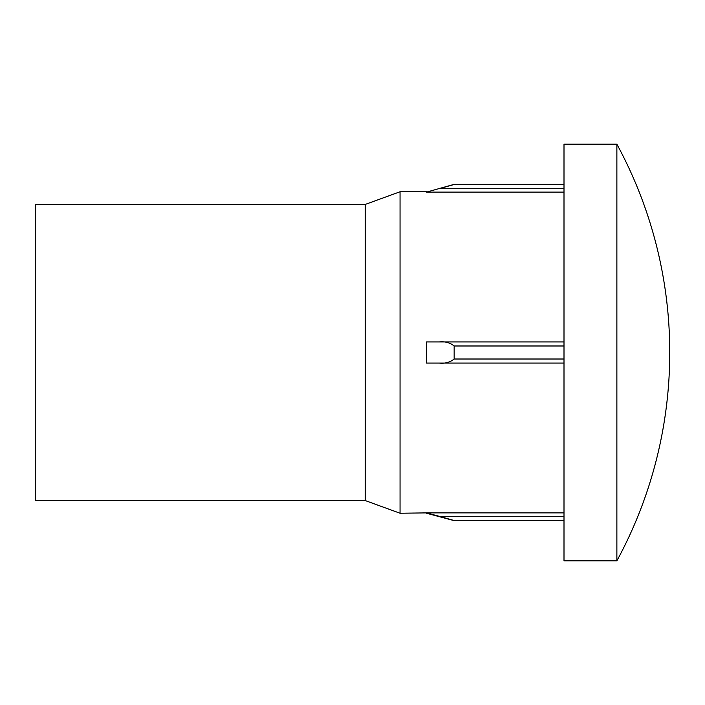 <?xml version="1.0" encoding="UTF-8"?>
<svg xmlns="http://www.w3.org/2000/svg" width="705" height="705" viewBox="0 0 705 705"><rect width="100%" height="100%" fill="white"/><g stroke="black" fill="none" stroke-linecap="round" stroke-linejoin="round"><path stroke-width="1.06" d="M564 192.112L426.525 192.112L454.152 184.357L564 184.357M616.875 352.5L616.875 144.172L564 144.172L564 560.827L616.875 560.827L616.875 352.5M365.19 500.55L365.19 204.45L35.25 204.45L35.25 500.55L365.19 500.55L400.052 513.24L400.052 191.76L365.19 204.45M426.525 191.76L400.052 191.76M564 512.887L426.525 512.887L439.18 516.289L426.525 512.887L400.052 513.24M564 345.988L454.152 345.988C449.993 342.63 445.005 341.273 439.18 341.925L426.525 341.925L426.525 363.075L439.18 363.075C445.04 363.718 450.028 362.361 454.152 359.012L564 359.012M454.152 345.988L454.152 359.012M439.18 341.925L564 341.925M564 363.075L439.18 363.075M454.152 184.357L564 184.481M564 520.519L454.152 520.519L564 520.642M454.152 520.519L439.18 516.289L564 516.289M564 188.711L439.18 188.711L454.152 184.481M616.875 560.827A436.844 436.844 0 0 0 616.875 144.172M426.525 513.24L454.152 520.642"/></g></svg>
